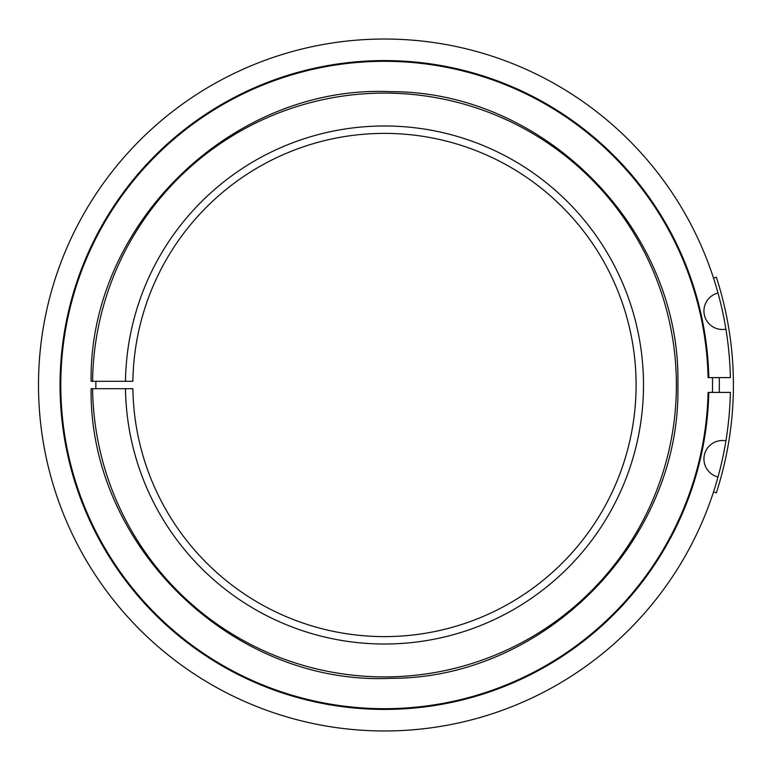 <?xml version="1.0" encoding="UTF-8"?>
<svg xmlns="http://www.w3.org/2000/svg" width="770" height="770" viewBox="0 0 770 770"><rect width="100%" height="100%" fill="white"/><g stroke="black" fill="none" stroke-linecap="round" stroke-linejoin="round"><path stroke-width="1.16" d="M125.481 388.696A259.018 259.018 0 0 0 386.328 644.009A259.018 259.018 0 0 0 643.499 385A259.018 259.018 0 0 0 386.328 125.991A259.018 259.018 0 0 0 125.481 381.304L132.883 381.304A251.617 251.617 0 0 1 386.328 133.393A251.617 251.617 0 0 1 636.097 385A251.617 251.617 0 0 1 386.328 636.607A251.617 251.617 0 0 1 132.883 388.696L91.466 388.696M91.466 381.304L125.481 381.304M712.462 377.598A328.068 328.068 0 0 1 712.539 385A328.068 328.068 0 0 1 712.462 392.402M95.875 388.696A288.625 288.625 0 0 1 95.855 385A288.625 288.625 0 0 1 95.875 381.304M725.918 329.165A345.98 345.98 0 0 0 718.006 293.033A18.499 18.499 0 0 0 704.367 314.949A18.499 18.499 0 0 0 725.918 329.165A345.98 345.98 0 0 1 730.374 377.598L708.082 377.598A323.689 323.689 0 0 0 220.499 105.923A323.689 323.689 0 0 0 220.499 664.077A323.689 323.689 0 0 0 708.082 392.402L730.374 392.402A345.98 345.98 0 0 1 725.918 440.835A18.499 18.499 0 0 0 704.367 455.051A18.499 18.499 0 0 0 718.006 476.967A345.98 345.98 0 0 0 725.918 440.835M718.006 293.033A345.98 345.98 0 0 0 185.349 102.073A345.98 345.98 0 0 0 185.349 667.927A345.98 345.98 0 0 0 718.006 476.967M713.521 278.086L716.331 277.171A348.935 348.935 0 0 1 716.331 492.829L713.521 491.914M719.267 377.598A334.873 334.873 0 0 1 719.267 392.402M92.593 388.696A291.907 291.907 0 0 0 386.328 676.897A291.907 291.907 0 0 0 676.378 385A291.907 291.907 0 0 0 386.328 93.103A291.907 291.907 0 0 0 92.593 381.304M708.814 377.598A324.43 324.43 0 0 0 220.133 105.278A324.43 324.43 0 0 0 220.133 664.722A324.43 324.43 0 0 0 708.814 392.402M91.11 381.304C88.993 223.473 233.252 84.113 390.919 91.688C545.401 91.235 681.7 230.567 677.86 385C681.7 539.433 545.401 678.765 390.919 678.312C233.252 685.887 88.993 546.527 91.11 388.696"/></g></svg>
